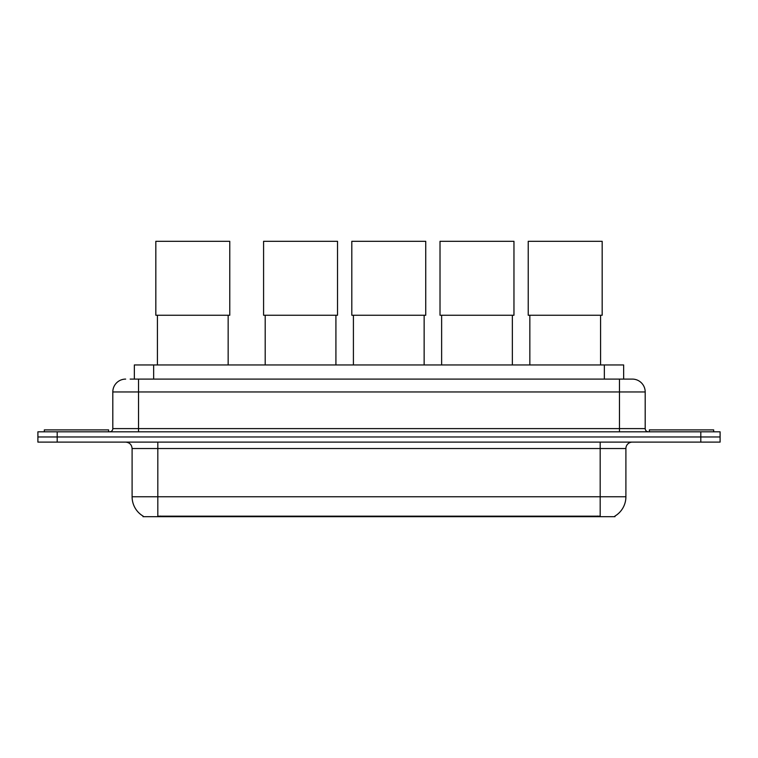 <?xml version="1.0" encoding="UTF-8"?>
<svg xmlns="http://www.w3.org/2000/svg" width="758" height="758" viewBox="0 0 758 758"><rect width="100%" height="100%" fill="white"/><g stroke="black" fill="none" stroke-linecap="round" stroke-linejoin="round"><path stroke-width="1.14" d="M130.168 379.095L138.524 379.095L130.168 379.095L134.356 379.095L134.356 364.949L623.644 364.949L623.644 379.095M614.975 516.065L614.975 516.691L143.025 516.691L143.025 516.065M143.215 516.179A22.503 22.503 0 0 1 132.1 496.765L157.816 496.765L157.816 516.179L600.184 516.179L600.184 496.765L625.9 496.765L625.9 448.537A6.434 6.434 0 0 1 632.333 442.113M132.1 496.765L132.1 448.537C131.712 444.633 129.571 442.492 125.667 442.113M614.785 516.179A22.503 22.503 0 0 0 625.9 496.765M57.191 431.823L720.1 431.823L720.1 436.968L37.9 436.968L37.9 442.113L57.191 442.113L57.191 436.968L37.9 436.968L37.9 431.823L57.191 431.823L57.191 436.968L720.1 436.968L720.1 442.113L57.191 442.113M125.667 379.095A12.858 12.858 0 0 0 112.809 391.952L112.809 428.602A3.212 3.212 0 0 1 109.588 431.823M632.333 379.095L619.476 379.095L632.333 379.095A12.858 12.858 0 0 1 645.191 391.952L645.191 428.602C645.38 430.563 646.451 431.634 648.412 431.823M645.191 391.952L138.524 391.952L138.524 379.095L619.476 379.095L619.476 428.602L645.191 428.602M108.631 431.823L108.631 429.89L44.334 429.89L44.334 431.823M713.666 431.823L713.666 429.89L649.369 429.89L649.369 431.823M157.427 315.252L157.427 364.949M228.158 315.252L228.158 364.949M155.826 241.309L229.769 241.309L229.769 315.252L155.826 315.252L155.826 241.309M265.196 315.252L265.196 364.949M335.917 315.252L335.917 364.949M263.585 241.309L337.528 241.309L337.528 315.252L263.585 315.252L263.585 241.309M353.408 315.252L353.408 364.949M424.139 315.252L424.139 364.949M351.807 241.309L425.74 241.309L425.74 315.252L351.807 315.252L351.807 241.309M441.63 315.252L441.63 364.949M512.351 315.252L512.351 364.949M440.019 241.309L513.962 241.309L513.962 315.252L440.019 315.252L440.019 241.309M529.842 315.252L529.842 364.949M600.573 315.252L600.573 364.949M528.231 241.309L602.174 241.309L602.174 315.252L528.231 315.252L528.231 241.309M597.617 516.691L597.617 516.065M160.383 516.691L160.383 516.065M153.647 379.095L153.647 364.949M604.353 379.095L604.353 364.949M600.184 442.113L600.184 448.537L132.1 448.537M625.9 448.537L600.184 448.537L600.184 496.765L157.816 496.765L157.816 442.113M700.809 442.113L700.809 431.823M138.524 431.823L138.524 391.952L112.809 391.952M112.809 428.602L619.476 428.602L619.476 431.823"/></g></svg>

